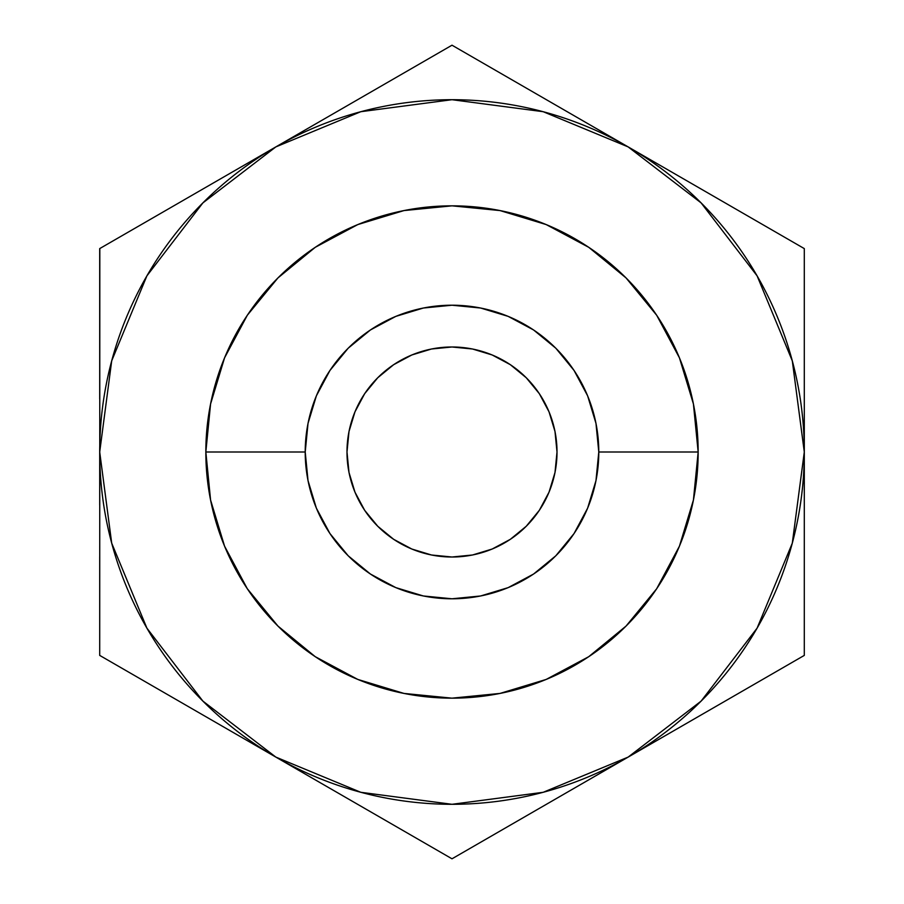 <?xml version="1.0" encoding="UTF-8"?>
<svg xmlns="http://www.w3.org/2000/svg" width="904" height="904" viewBox="0 0 904 904"><rect width="100%" height="100%" fill="white"/><g stroke="black" fill="none" stroke-linecap="round" stroke-linejoin="round"><path stroke-width="1.36" d="M698.159 452L598.787 452A146.787 146.787 0 0 1 452 598.787A146.787 146.787 0 0 1 305.213 452L308.027 423.366L316.377 395.828L329.949 370.448L348.198 348.198L370.448 329.949L395.828 316.377L423.366 308.027L452 305.213L480.634 308.027L508.172 316.377L533.552 329.949L555.802 348.198L574.051 370.448L587.623 395.828L595.973 423.366L598.787 452L595.973 480.634L587.623 508.172L574.051 533.552L555.802 555.802L533.552 574.051L508.172 587.623L480.634 595.973L452 598.787L423.366 595.973L395.828 587.623L370.448 574.051L348.198 555.802L329.949 533.552L316.377 508.172L308.027 480.634L305.213 452L205.841 452A246.159 246.159 0 0 0 452 698.159A246.159 246.159 0 0 0 698.159 452A246.159 246.159 0 0 1 452 698.159A246.159 246.159 0 0 1 205.841 452L305.213 452A146.787 146.787 0 0 1 452 305.213A146.787 146.787 0 0 1 598.787 452L698.159 452A246.159 246.159 0 0 0 452 205.841A246.159 246.159 0 0 0 205.841 452A246.159 246.159 0 0 1 452 205.841A246.159 246.159 0 0 1 698.159 452L693.424 403.975L679.424 357.803L656.722 315.315M557.011 452A105.011 105.011 0 0 1 452 557.011A105.011 105.011 0 0 1 346.989 452L349 472.487L354.978 492.183L364.685 510.342L377.748 526.252L393.658 539.315L411.817 549.022L431.513 554.999L452 557.011L472.487 554.999L492.183 549.022L510.342 539.315L526.252 526.252L539.315 510.342L549.022 492.183L554.999 472.487L557.011 452L554.999 431.513L549.022 411.817L539.315 393.658L526.252 377.748L510.342 364.685L492.183 354.978L472.487 349L452 346.989L431.513 349L411.817 354.978L393.658 364.685L377.748 377.748L364.685 393.658L354.978 411.817L349 431.513L346.989 452A105.011 105.011 0 0 1 452 346.989A105.011 105.011 0 0 1 557.011 452M229.887 173.444L275.856 146.9L360.82 111.7L452 99.7L543.18 111.7L628.144 146.9L701.108 202.892L757.1 275.856L792.299 360.82L804.3 452L792.299 543.18L757.1 628.144L701.108 701.108L628.144 757.1L543.18 792.299L452 804.3L360.82 792.299L275.856 757.1L202.892 701.108L146.9 628.144L111.7 543.18L99.7 452L111.7 360.82L146.9 275.856L202.892 202.892L275.856 146.9L99.7 248.6L452 45.2L804.3 248.6L804.3 655.4L452 858.8L99.7 655.4L99.813 248.532M111.689 543.123L146.9 628.144M792.311 360.899L757.1 275.856M247.323 588.753L277.935 626.065L315.18 656.632L277.935 626.065L247.323 588.753M588.753 656.677L626.065 626.065L656.632 588.82L626.065 626.065L588.753 656.677M656.677 315.247L626.065 277.935L588.832 247.38L626.065 277.935L656.677 315.247M315.247 247.323L277.935 277.935L247.368 315.18L277.935 277.935L315.247 247.323M205.841 452L210.575 500.025L224.576 546.197L247.278 588.685M315.247 656.677L357.803 679.424L403.975 693.424L451.921 698.159M452 698.159L500.025 693.424L546.197 679.424L588.685 656.722M656.677 588.753L679.424 546.197L693.424 500.025L698.159 452.079M588.753 247.323L546.197 224.576L500.025 210.575L452.079 205.841M452 205.841L403.975 210.575L357.803 224.576L315.315 247.278M247.323 315.247L224.576 357.803L210.575 403.975L205.841 451.921M366.561 94.525L275.856 146.9A352.3 352.3 0 0 1 804.3 452L804.3 655.4L804.3 452A352.3 352.3 0 0 1 275.856 757.1A352.3 352.3 0 0 1 99.7 452L99.7 505.2L99.7 452A352.3 352.3 0 0 1 275.856 146.9M321.824 120.356L348.006 105.248M582.176 120.356L452 45.2M537.439 94.525L554.943 104.638M804.3 399.093L804.3 452L804.3 399.093M718.861 199.264L628.144 146.9M674.113 173.444L700.317 188.563M674.113 730.556L804.3 655.4M718.612 704.871L701.357 714.827M321.813 783.632L452 858.8L628.144 757.1M366.312 809.329L349.057 799.362M537.439 809.464L452 858.8M582.187 783.632L555.983 798.763M99.7 556.785L99.7 655.4L275.856 757.1M185.139 704.724L99.7 655.4M229.887 730.556L203.694 715.437M185.139 199.264L202.643 189.173M804.3 347.362L804.3 248.6M99.7 248.6L99.7 399.093"/></g></svg>
